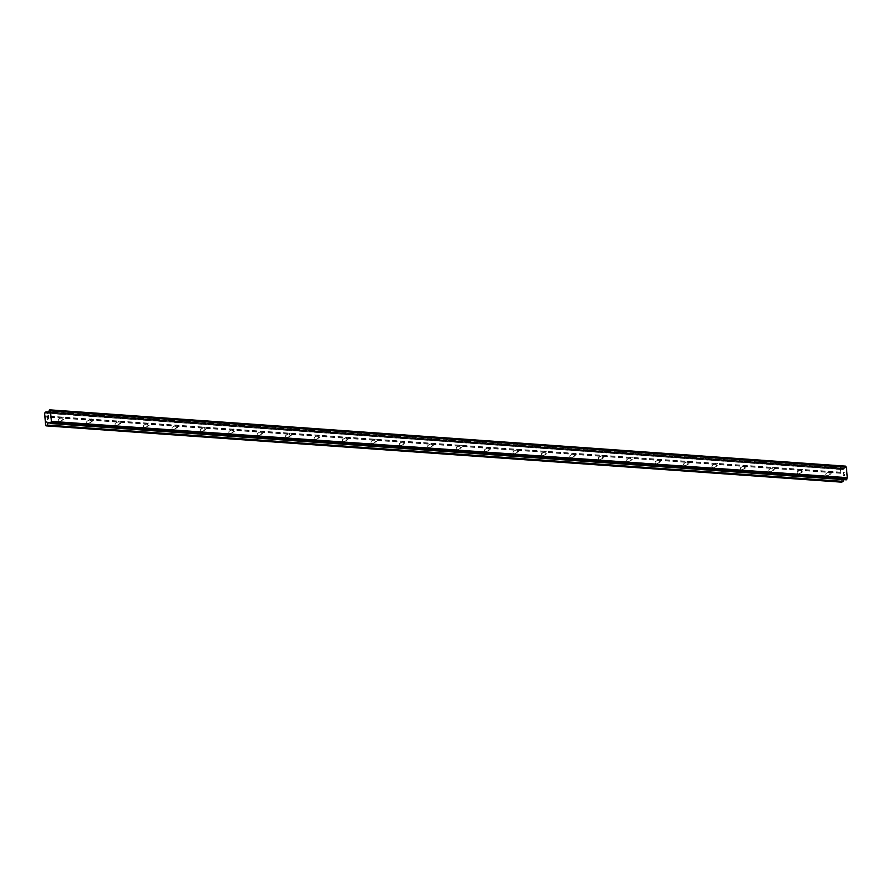 <?xml version="1.0" encoding="UTF-8"?>
<svg xmlns="http://www.w3.org/2000/svg" width="892" height="892" viewBox="0 0 892 892"><rect width="100%" height="100%" fill="white"/><g stroke="black" fill="none" stroke-linecap="round" stroke-linejoin="round"><path stroke-width="0.67" stroke-dasharray="4.46 3.34" d="M830.742 473.853A1.338 1.104 -118.2 0 1 830.519 471.277A1.338 1.104 -118.2 0 1 830.742 473.853M826.706 473.329A1.338 1.104 61.8 0 0 826.929 475.893A1.338 1.104 61.8 0 0 826.706 473.329M802.321 471.846A1.338 1.104 -118.2 0 1 802.098 469.27A1.338 1.104 -118.2 0 1 802.321 471.846M798.273 471.31A1.338 1.104 61.8 0 0 798.496 473.886A1.338 1.104 61.8 0 0 798.273 471.31M773.899 469.828A1.338 1.104 -118.2 0 1 773.676 467.263A1.338 1.104 -118.2 0 1 773.899 469.828M769.852 469.303A1.338 1.104 61.8 0 0 770.075 471.879A1.338 1.104 61.8 0 0 769.852 469.303M745.467 467.821A1.338 1.104 -118.2 0 1 745.244 465.245A1.338 1.104 -118.2 0 1 745.467 467.821M741.43 467.297A1.338 1.104 61.8 0 0 741.653 469.861A1.338 1.104 61.8 0 0 741.43 467.297M717.045 465.802A1.338 1.104 -118.2 0 1 716.822 463.238A1.338 1.104 -118.2 0 1 717.045 465.802M712.998 465.278A1.338 1.104 61.8 0 0 713.221 467.854A1.338 1.104 61.8 0 0 712.998 465.278M688.624 463.795A1.338 1.104 -118.2 0 1 688.401 461.22A1.338 1.104 -118.2 0 1 688.624 463.795M684.577 463.271A1.338 1.104 61.8 0 0 684.8 465.836A1.338 1.104 61.8 0 0 684.577 463.271M660.192 461.788A1.338 1.104 -118.2 0 1 659.968 459.213A1.338 1.104 -118.2 0 1 660.192 461.788M656.155 461.253A1.338 1.104 61.8 0 0 656.378 463.829A1.338 1.104 61.8 0 0 656.155 461.253M631.77 459.77A1.338 1.104 -118.2 0 1 631.547 457.206A1.338 1.104 -118.2 0 1 631.77 459.77M627.723 459.246A1.338 1.104 61.8 0 0 627.946 461.822A1.338 1.104 61.8 0 0 627.723 459.246M603.349 457.763A1.338 1.104 -118.2 0 1 603.126 455.188A1.338 1.104 -118.2 0 1 603.349 457.763M599.301 457.239A1.338 1.104 61.8 0 0 599.524 459.804A1.338 1.104 61.8 0 0 599.301 457.239M574.916 455.745A1.338 1.104 -118.2 0 1 574.693 453.181A1.338 1.104 -118.2 0 1 574.916 455.745M570.88 455.221A1.338 1.104 61.8 0 0 571.103 457.797A1.338 1.104 61.8 0 0 570.88 455.221M546.495 453.738A1.338 1.104 -118.2 0 1 546.272 451.162A1.338 1.104 -118.2 0 1 546.495 453.738M542.447 453.214A1.338 1.104 61.8 0 0 542.67 455.79A1.338 1.104 61.8 0 0 542.447 453.214M518.074 451.731A1.338 1.104 -118.2 0 1 517.851 449.155A1.338 1.104 -118.2 0 1 518.074 451.731M514.026 451.196A1.338 1.104 61.8 0 0 514.249 453.772A1.338 1.104 61.8 0 0 514.026 451.196M489.641 449.713A1.338 1.104 -118.2 0 1 489.418 447.148A1.338 1.104 -118.2 0 1 489.641 449.713M485.605 449.189A1.338 1.104 61.8 0 0 485.828 451.765A1.338 1.104 61.8 0 0 485.605 449.189M461.22 447.706A1.338 1.104 -118.2 0 1 460.997 445.13A1.338 1.104 -118.2 0 1 461.22 447.706M457.183 447.182A1.338 1.104 61.8 0 0 457.395 449.746A1.338 1.104 61.8 0 0 457.183 447.182M432.798 445.688A1.338 1.104 -118.2 0 1 432.575 443.123A1.338 1.104 -118.2 0 1 432.798 445.688M428.751 445.164A1.338 1.104 61.8 0 0 428.974 447.739A1.338 1.104 61.8 0 0 428.751 445.164M404.366 443.681A1.338 1.104 -118.2 0 1 404.154 441.105A1.338 1.104 -118.2 0 1 404.366 443.681M400.33 443.157A1.338 1.104 61.8 0 0 400.553 445.732A1.338 1.104 61.8 0 0 400.33 443.157M375.945 441.674A1.338 1.104 -118.2 0 1 375.722 439.098A1.338 1.104 -118.2 0 1 375.945 441.674M371.908 441.15A1.338 1.104 61.8 0 0 372.12 443.714A1.338 1.104 61.8 0 0 371.908 441.15M347.523 439.656A1.338 1.104 -118.2 0 1 347.3 437.091A1.338 1.104 -118.2 0 1 347.523 439.656M343.476 439.132A1.338 1.104 61.8 0 0 343.699 441.707A1.338 1.104 61.8 0 0 343.476 439.132M319.091 437.649A1.338 1.104 -118.2 0 1 318.879 435.073A1.338 1.104 -118.2 0 1 319.091 437.649M315.054 437.125A1.338 1.104 61.8 0 0 315.277 439.689A1.338 1.104 61.8 0 0 315.054 437.125M290.669 435.642A1.338 1.104 -118.2 0 1 290.446 433.066A1.338 1.104 -118.2 0 1 290.669 435.642M286.633 435.106A1.338 1.104 61.8 0 0 286.845 437.682A1.338 1.104 61.8 0 0 286.633 435.106M262.248 433.623A1.338 1.104 -118.2 0 1 262.025 431.048A1.338 1.104 -118.2 0 1 262.248 433.623M258.201 433.099A1.338 1.104 61.8 0 0 258.424 435.675A1.338 1.104 61.8 0 0 258.201 433.099M233.815 431.617A1.338 1.104 -118.2 0 1 233.604 429.041A1.338 1.104 -118.2 0 1 233.815 431.617M229.779 431.092A1.338 1.104 61.8 0 0 230.002 433.657A1.338 1.104 61.8 0 0 229.779 431.092M205.394 429.598A1.338 1.104 -118.2 0 1 205.171 427.034A1.338 1.104 -118.2 0 1 205.394 429.598M201.358 429.074A1.338 1.104 61.8 0 0 201.57 431.65A1.338 1.104 61.8 0 0 201.358 429.074M176.973 427.591A1.338 1.104 -118.2 0 1 176.75 425.016A1.338 1.104 -118.2 0 1 176.973 427.591M172.925 427.067A1.338 1.104 61.8 0 0 173.148 429.632A1.338 1.104 61.8 0 0 172.925 427.067M148.54 425.584A1.338 1.104 -118.2 0 1 148.328 423.009A1.338 1.104 -118.2 0 1 148.54 425.584M144.504 425.049A1.338 1.104 61.8 0 0 144.727 427.625A1.338 1.104 61.8 0 0 144.504 425.049M120.119 423.566A1.338 1.104 -118.2 0 1 119.896 421.002A1.338 1.104 -118.2 0 1 120.119 423.566M116.083 423.042A1.338 1.104 61.8 0 0 116.294 425.618A1.338 1.104 61.8 0 0 116.083 423.042M91.698 421.559A1.338 1.104 -118.2 0 1 91.475 418.984A1.338 1.104 -118.2 0 1 91.698 421.559M87.65 421.035A1.338 1.104 61.8 0 0 87.873 423.6A1.338 1.104 61.8 0 0 87.65 421.035M63.265 419.541A1.338 1.104 -118.2 0 1 63.053 416.977A1.338 1.104 -118.2 0 1 63.265 419.541M59.229 419.017A1.338 1.104 61.8 0 0 59.452 421.593A1.338 1.104 61.8 0 0 59.229 419.017M844.624 475.302L844.523 474.143L844.624 475.302M844.155 475.548L844.1 474.912L844.155 475.548M844.022 474.957L844.077 475.592L844.022 474.957M843.62 475.837L843.52 474.678L843.609 475.837M843.442 474.722L843.553 476.027L844.713 475.403L844.601 474.098L844.713 475.403L843.542 476.027L843.431 474.722M843.776 472.682L843.419 473.596L843.776 472.682M843.419 473.596L843.319 472.37L843.419 473.596M843.241 472.414L843.375 473.953L844.088 472.225L844.412 472.793L844.088 472.225L843.364 473.953L843.241 472.414M845.571 466.148L845.058 466.639A1.36 0.68 -86 0 1 844.579 468.044L843.23 469.515L841.881 468.144L840.498 469.482L841.914 482.182M843.709 479.651L844.936 478.447L845.516 478.881A1.36 0.68 -86 0 1 845.616 478.881A1.36 0.68 -86 0 1 846.173 479.684L846.24 479.818M47.99 416.163L47.967 416.832M47.454 416.452L47.477 417.646M48.558 417.066L48.525 415.717M48.502 418.17L47.611 419.251M840.911 473.05L45.013 416.731M840.833 473.306L44.923 416.988M840.844 472.303L44.946 415.984M840.732 472.158L44.834 415.839M840.498 469.482L44.6 413.163M840.755 468.724L44.856 412.405M844.49 468.2L48.592 411.881M844.579 468.044L48.681 411.725M845.516 478.881L49.829 422.585L845.471 478.892M845.404 478.837L49.506 422.518M841.546 481.747L45.648 425.428M841.323 479.082L45.425 422.763M841.412 478.826L45.503 422.507M841.346 478.079L45.447 421.76M841.223 477.934L45.325 421.615M841.803 468.166L48.536 412.037M841.992 468.211L48.525 412.071M843.04 469.471L47.376 413.163M843.23 469.515L47.321 413.197M844.122 469.036L48.224 412.717M844.289 468.802L48.391 412.483M845.058 466.639L49.16 410.32M845.081 466.494L49.183 410.175L845.081 466.483M845.159 466.371L49.261 410.052M846.218 479.796L50.32 423.477L846.218 479.796M846.173 479.684L50.275 423.365M845.114 478.502L49.216 422.184M844.936 478.447L49.183 422.139M844.033 478.937L50.03 422.752M843.865 479.16L50.175 422.998M830.006 471.389L826.182 473.429M801.573 469.382L797.76 471.422M773.152 467.363L769.328 469.415M744.731 465.356L740.906 467.397M716.298 463.338L712.485 465.39M687.877 461.331L684.053 463.372M659.456 459.324L655.631 461.365M631.023 457.306L627.21 459.358M602.602 455.299L598.777 457.34M574.18 453.281L570.356 455.333M545.748 451.274L541.935 453.326M517.327 449.267L513.502 451.307M488.905 447.249L485.081 449.3M460.473 445.242L456.659 447.282M432.051 443.224L428.227 445.275M403.63 441.217L399.806 443.268M375.197 439.21L371.384 441.25M346.776 437.192L342.952 439.243M318.355 435.185L314.53 437.225M289.922 433.178L286.109 435.218M261.501 431.159L257.688 433.211M233.08 429.152L229.255 431.193M204.658 427.134L200.834 429.186M176.226 425.127L172.412 427.168M147.804 423.12L143.98 425.161M119.383 421.102L115.559 423.154M90.951 419.095L87.137 421.135M62.529 417.077L58.705 419.128M63.789 419.441L59.965 421.481M92.21 421.448L88.397 423.499M120.643 423.466L116.819 425.506M149.064 425.473L145.24 427.513M177.486 427.48L173.672 429.531M205.918 429.498L202.094 431.538M234.34 431.505L230.515 433.557M262.761 433.512L258.948 435.564M291.193 435.53L287.369 437.571M319.615 437.537L315.79 439.589M348.036 439.555L344.223 441.596M376.469 441.562L372.644 443.614M404.89 443.569L401.065 445.621M433.311 445.587L429.498 447.628M461.744 447.594L457.919 449.646M490.165 449.613L486.341 451.653M518.587 451.62L514.773 453.66M547.019 453.627L543.195 455.678M575.44 455.645L571.616 457.685M603.862 457.652L600.048 459.703M632.294 459.67L628.47 461.71M660.716 461.677L656.891 463.717M689.137 463.684L685.324 465.736M717.569 465.702L713.745 467.743M745.991 467.709L742.166 469.761M774.412 469.727L770.599 471.768M802.845 471.734L799.02 473.775M831.266 473.741L827.442 475.793M841.881 468.144L48.547 412.015M843.152 469.538L47.254 413.219M846.274 467.085L50.376 410.777M845.616 478.881L49.718 422.563M845.003 478.435L49.105 422.117"/><path stroke-width="1.34" d="M846.173 467.062A1.36 0.68 -86 0 1 845.716 466.293L49.818 409.974A1.36 0.68 -86 0 0 50.376 410.777A1.36 0.68 -86 0 0 50.476 410.766L51.401 421.604A1.36 0.68 -86 0 0 50.933 422.998L50.275 423.365A1.36 0.68 -86 0 0 49.718 422.563A1.36 0.68 -86 0 0 49.617 422.563L48.135 422.618L47.064 425.294L45.648 425.428L44.6 413.163L45.983 411.825L47.321 413.197L48.681 411.725A1.36 0.68 -86 0 0 49.16 410.32L845.616 466.137M846.24 479.818L846.831 479.316A1.36 0.68 -86 0 1 847.311 477.922L846.374 467.085L50.476 410.766L846.374 467.085M46.005 425.863L841.914 482.182L843.709 479.651M48.458 415.906L48.558 417.066L48.458 415.906M47.99 416.163L47.978 416.832M47.454 416.452L47.555 417.601L47.365 416.341L48.525 415.717L48.558 417.066M48.525 415.717L47.365 416.341L47.477 417.646M48.502 418.17L47.611 419.251M846.809 479.483L50.911 423.165L846.809 479.472M49.762 409.852L845.672 466.17L49.774 409.863M846.452 467.14L50.554 410.822M846.497 467.207L50.599 410.889M847.4 477.688L51.502 421.37M847.367 477.789L51.468 421.47M847.311 477.922L51.401 421.604M48.536 412.037L46.049 411.859M48.525 412.071L46.094 411.892M845.716 466.293L49.818 409.974M846.831 479.316L50.933 422.998M846.731 479.595L50.833 423.276M846.318 479.818L50.42 423.499M50.03 422.752L48.135 422.618M50.175 422.998L47.967 422.841M843.118 481.39L47.22 425.071M842.962 481.613L47.064 425.294M48.547 412.015L45.983 411.825M846.274 479.829L50.376 423.51"/></g></svg>

